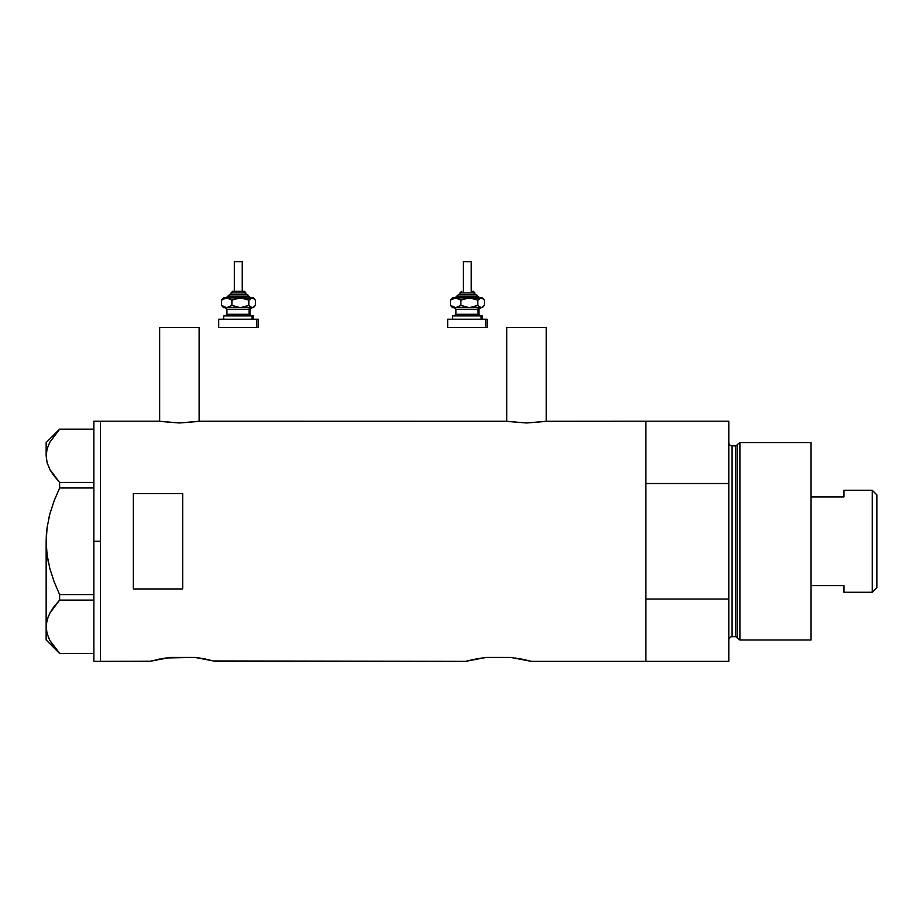 <?xml version="1.0" encoding="UTF-8"?>
<svg xmlns="http://www.w3.org/2000/svg" width="923" height="923" viewBox="0 0 923 923"><rect width="100%" height="100%" fill="white"/><g stroke="black" fill="none" stroke-linecap="round" stroke-linejoin="round"><path stroke-width="1.38" d="M199.126 421.338L199.126 327.434L159.656 327.434L159.656 421.338L159.656 327.434L199.126 327.434L199.126 421.338M546.22 421.338L546.22 327.434L506.739 327.434L506.739 421.338L506.739 327.434L546.22 327.434L546.22 421.338M199.553 421.269L506.312 421.269L199.956 421.2L179.385 422.976L158.825 421.2L100.434 421.2L100.434 661.364L149.78 661.364L170.443 657.418L194.915 657.418L215.578 661.364L465.607 661.364L486.271 657.418L510.754 657.418L531.406 661.364L645.904 661.364L645.904 421.2L546.635 421.269L645.904 421.2L645.904 483.514L728.801 483.514L728.801 421.2L728.801 599.039L645.904 599.039L645.904 661.364L531.406 661.364M546.647 421.269L526.468 422.976L506.312 421.269M475.795 658.976L486.271 657.418L510.754 657.418L531.048 661.26M474.33 659.276L465.607 661.364L214.055 660.949M209.913 659.933L206.867 659.276L209.89 659.933M166.059 657.961L194.915 657.418L205.414 658.987M133.327 588.955L133.327 493.609L182.685 493.609L182.685 588.955L133.327 588.955L133.327 493.609L182.685 493.609L182.685 588.955L133.327 588.955M158.825 421.2L100.434 421.2L100.434 541.282L100.434 421.776L100.434 541.282L93.858 541.282L100.434 541.282L100.434 661.364L100.434 553.05L100.434 661.364L150.149 661.26M151.245 660.972L166.048 657.961M159.956 658.976L158.491 659.276M203.302 658.595L205.183 658.941M516.026 658.087L515.115 657.949M519.141 658.595L521.01 658.941M529.94 660.972L521.241 658.987M645.904 661.364L645.904 421.2L645.904 483.514L728.801 483.514L728.801 661.364L645.904 661.364L728.801 661.364L728.801 599.039L645.904 599.039L645.904 661.364M477.895 658.595L476.026 658.941M486.271 657.418L483.871 657.695M170.443 657.418L169.797 657.488M200.187 658.087L199.31 657.961M215.578 661.364L214.113 660.972M545.47 421.453L526.468 422.976L507.488 421.453M198.387 421.453L179.385 422.976L160.406 421.453M93.858 661.364L93.858 421.2L93.858 661.364L100.434 661.364M46.831 529.687L46.15 541.282L47.119 527.402L49.877 513.903L54.145 500.751L59.626 487.979L54.157 500.728L59.626 487.979L59.626 482.452L93.858 482.452L59.626 482.452L49.911 469.553L47.131 462.792L46.15 455.8L47.108 448.936L49.854 442.163L59.626 429.16L93.858 429.16L59.626 429.16L49.854 442.163L47.131 448.82M53.419 475.091L49.911 469.553L47.131 462.792L46.15 455.8L46.15 442.579L46.15 455.8L47.119 462.735L46.15 455.8L47.108 448.936M48.331 562.119L47.119 555.115L49.877 568.66L54.157 581.825L49.865 568.603L47.108 555.092L46.15 541.282L46.15 626.752L47.108 619.887L49.854 613.114L54.145 606.492L49.911 613.01L47.119 619.829M48.538 519.43L49.161 516.73M53.626 646.319L59.626 653.403L93.858 653.403L59.626 653.403L49.911 640.504L47.131 633.732L46.15 626.752L47.108 619.887L49.854 613.114L59.626 600.1L54.169 606.469L59.626 600.1L93.858 600.1L59.626 600.1L59.626 594.574L54.157 581.836L49.865 568.603L47.108 555.092L46.15 541.859M53.407 475.068L59.626 482.452L59.626 487.979L93.858 487.979L59.626 487.979L54.157 500.728L49.877 513.903L47.119 527.402L46.15 541.282L46.392 534.29M54.169 606.469L59.626 600.1L59.626 594.574L93.858 594.574L59.626 594.574L54.157 581.836L49.877 568.66M54.307 647.219L49.911 640.504L47.131 633.732L46.15 626.752L46.15 639.974L46.15 541.282M48.388 637.332L49.911 640.504M46.392 623.256L48.377 616.206M53.176 607.807L49.888 613.057M46.519 451.509L46.427 452.108M739.9 442.579L737.2 444.655L737.2 637.908L739.9 639.974L739.9 442.579L739.9 639.974L811.052 639.974L811.052 442.579L739.9 442.579L811.052 442.579L811.052 639.974L739.9 639.974L737.2 637.908A1.65 1.65 0 0 0 735.619 636.685A1.65 1.65 0 0 1 737.2 637.908L737.2 444.655A1.65 1.65 0 0 1 735.619 445.878L732.089 445.878A3.288 3.288 0 0 1 728.801 442.579A3.288 3.288 0 0 0 732.089 445.878L732.089 636.685L735.619 636.685L735.619 445.878A1.65 1.65 0 0 0 737.2 444.655L739.9 442.579M728.801 639.974A3.288 3.288 0 0 1 732.089 636.685A3.288 3.288 0 0 0 728.801 639.974M735.619 636.685L732.089 636.685L732.089 445.878L735.619 445.878L735.619 636.685M872.247 592.278L876.85 587.663L876.85 494.89L872.247 490.286L872.247 592.278L872.247 490.286L843.957 490.286L843.957 496.909L811.052 496.909L843.957 496.909L843.957 490.286L872.247 490.286L876.85 494.89L876.85 587.663L872.247 592.278L843.957 592.278L872.247 592.278M843.957 591.851L843.957 585.644L811.052 585.644L843.957 585.644L843.957 592.278M231.108 292.891L245.287 292.891A1.65 1.523 -90 0 0 243.764 291.253L232.804 291.253M230.923 294.541L246.799 294.541A1.65 1.523 90 0 1 248.322 296.179L227.843 296.179L248.322 296.179A1.65 1.523 -90 0 0 249.845 297.829A1.65 1.523 90 0 1 248.322 296.179A1.65 1.523 -90 0 0 246.799 294.541L229.469 294.541M234.65 261.636L242.553 261.636L242.241 291.253L242.241 261.636L234.327 261.636L234.327 291.253M245.853 294.541L245.853 292.891L245.287 294.541L245.287 292.891L231.038 292.891L232.688 291.253L244.087 291.253M226.931 309.343L226.931 314.281L249.083 314.281A1.65 1.523 -90 0 0 250.606 315.92A1.65 1.523 90 0 1 249.083 314.281L249.083 309.343A1.65 1.523 90 0 1 250.606 307.694A1.65 1.523 -90 0 0 249.083 309.343L226.931 309.343L225.281 307.694M224.762 315.92L253.248 315.92L252.117 315.92L252.117 319.208L252.117 315.92L223.931 315.92M219.086 327.434L256.675 327.434L256.675 319.208L219.086 319.208M253.248 297.829L254.471 299.052L252.117 297.829L253.248 297.829L251.264 297.991L248.841 300.113L248.841 305.409L248.841 300.113L240.372 297.829L248.841 300.113L252.117 297.829L235.988 298.475L231.892 300.113L231.892 305.409L231.892 300.113L229.366 298.464L225.327 298.002L221.497 300.113L221.497 305.409L226.7 307.694L221.497 305.409L221.497 300.113L223.089 298.464L221.497 300.113L226.7 297.829L231.892 300.113L240.372 297.829L223.643 297.829L252.971 297.991L255.394 300.113L255.394 305.409L252.971 307.532L251.264 307.532L248.841 305.409L240.372 307.694L231.892 305.409L226.7 307.694L252.117 307.694L248.841 305.409L242.599 307.532L238.18 307.532L231.892 305.409L228.062 307.532L223.643 307.694L253.248 307.694L254.471 306.471L252.117 307.694L253.248 307.694M227.496 307.694L226.285 307.694M220.205 327.434L258.186 327.434L258.186 319.208L256.675 319.208L256.675 327.434L258.186 327.434M220.205 319.208L258.186 319.208M249.96 314.281L249.96 309.343L249.083 309.343L249.083 314.281L251.61 315.92M249.083 309.343L227.023 309.343M227.023 314.281L249.083 314.281M223.089 307.059L221.497 305.409L223.92 307.532M253.802 307.059L255.394 305.409L255.394 300.113L253.802 298.464M226.112 297.829L229.573 294.541M246.799 294.541L250.779 297.829M243.764 291.253A1.65 1.523 90 0 1 245.287 292.891M460.081 292.891L474.26 292.891A1.65 1.523 -90 0 0 472.738 291.253L473.072 291.253M459.896 294.541L475.783 294.541A1.65 1.523 90 0 1 477.295 296.179L456.816 296.179L477.295 296.179A1.65 1.523 -90 0 0 478.818 297.829A1.65 1.523 90 0 1 477.295 296.179A1.65 1.523 -90 0 0 475.783 294.541L458.454 294.541M463.623 261.636L471.538 261.636L471.226 291.253L471.226 261.636L463.311 261.636L463.311 291.253M474.826 294.541L474.826 292.891L474.26 294.541L474.26 292.891L460.023 292.891L461.777 291.253M455.904 309.343L455.904 314.281L478.056 314.281A1.65 1.523 -90 0 0 479.579 315.92A1.65 1.523 90 0 1 478.056 314.281L478.056 309.343A1.65 1.523 90 0 1 479.579 307.694A1.65 1.523 -90 0 0 478.056 309.343L455.904 309.343L454.266 307.694M453.747 315.92L482.221 315.92L481.102 315.92L481.102 319.208L481.102 315.92L452.905 315.92M449.189 327.434L485.66 327.434L485.66 319.208L447.678 319.208L485.66 319.208L485.66 327.434L487.159 327.434L487.159 319.208L485.66 319.208L487.159 319.208M482.221 297.829L483.444 299.052L481.102 297.829L482.221 297.829L480.248 297.991L477.826 300.113L477.826 305.409L477.826 300.113L469.346 297.829L477.826 300.113L481.102 297.829L464.973 298.475L460.877 300.113L460.877 305.409L460.877 300.113L458.339 298.464L454.301 298.002L450.47 300.113L450.47 305.409L455.674 307.694L450.47 305.409L450.47 300.113L452.062 298.464L450.47 300.113L455.674 297.829L460.877 300.113L469.346 297.829L452.616 297.829L481.956 297.991L484.367 300.113L484.367 305.409L481.944 307.532L480.237 307.532L477.826 305.409L469.346 307.694L460.877 305.409L455.674 307.694L481.102 307.694L477.826 305.409L471.572 307.532L467.153 307.532L460.877 305.409L457.035 307.532L452.616 307.694L482.221 307.694L483.444 306.471L481.102 307.694L482.221 307.694M456.481 307.694L455.258 307.694M449.189 319.208L448.059 319.208M448.059 327.434L487.159 327.434M478.933 314.281L478.933 309.343L478.056 309.343L478.056 314.281L480.583 315.92M478.056 309.343L455.997 309.343M455.997 314.281L478.056 314.281M452.062 307.059L450.47 305.409L452.893 307.532M482.775 307.059L484.367 305.409L484.367 300.113L482.787 298.464M455.085 297.829L458.546 294.541M475.783 294.541L479.764 297.829M472.738 291.253A1.65 1.523 90 0 1 474.26 292.891M93.858 421.2L100.434 421.2M46.15 639.974L59.58 653.403M46.15 442.579L59.58 429.16M645.904 421.2L728.801 421.2M231.038 294.541L231.038 292.891M249.96 309.343L251.61 307.694M223.643 319.208L223.643 315.92M218.705 327.434L218.705 319.208M253.248 319.208L253.248 315.92M226.931 314.281L225.281 315.92M223.643 307.694L222.42 306.471M222.42 299.052L223.643 297.829M242.553 291.253L242.553 261.636M245.853 292.891L244.203 291.253M460.023 294.541L460.023 292.891M478.933 309.343L480.583 307.694M452.616 319.208L452.616 315.92M447.678 327.434L447.678 319.208M482.221 319.208L482.221 315.92M455.904 314.281L454.266 315.92M452.616 307.694L451.393 306.471M451.393 299.052L452.616 297.829M471.538 291.253L471.538 261.636M474.826 292.891L473.176 291.253"/></g></svg>
